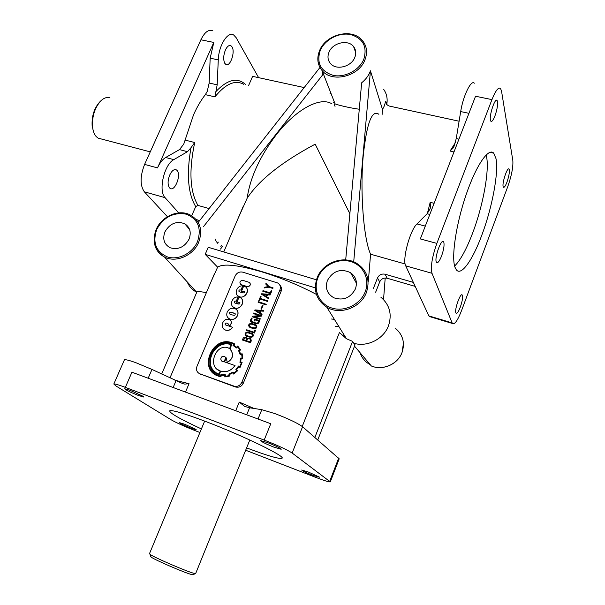 <?xml version="1.0" encoding="UTF-8"?>
<svg xmlns="http://www.w3.org/2000/svg" width="605" height="605" viewBox="0 0 605 605"><rect width="100%" height="100%" fill="white"/><g stroke="black" fill="none" stroke-linecap="round" stroke-linejoin="round"><path stroke-width="0.91" d="M252.943 333.998C254.607 338.868 248.345 337.182 245.948 335.835L245.388 335.495M252.391 333.65L252.444 333.665C255.408 338.135 248.307 337.643 245.88 335.775L245.864 335.767C244.435 334.073 244.904 332.795 247.263 331.948L252.391 333.65M252.466 334.459L252.096 334.255C250.152 333.718 245.184 330.92 245.895 335.041M252.035 334.194C250.13 333.196 244.201 331.343 246.227 335.223L246.243 335.23C248.02 336.198 254.115 338.082 252.073 334.21L252.096 334.255M256.565 325.286C258.191 330.133 251.952 328.447 249.562 327.131L248.995 326.776M255.998 324.923L256.081 324.953C258.97 329.43 251.914 328.893 249.494 327.071L249.441 327.048C248.065 325.331 248.549 324.068 250.893 323.251L255.998 324.923M256.096 325.762L255.703 325.543C253.752 325.036 248.837 322.223 249.494 326.314M255.643 325.475C253.737 324.522 247.853 322.624 249.82 326.503L249.857 326.518C251.635 327.456 257.692 329.347 255.711 325.498L255.703 325.543M228.198 318.033L229.9 319.115C233.273 320.045 235.829 318.85 237.576 315.53C238.438 313.269 238.136 311.325 236.661 309.7M227.208 312.104C226.141 315.341 227.011 317.655 229.832 319.054C233.212 319.984 235.768 318.79 237.515 315.47C238.567 312.293 237.727 310.002 235.005 308.588C231.594 307.582 229 308.754 227.208 312.104M229.597 313.919C229.106 310.72 233.227 313.201 234.861 313.549L235.186 313.73M234.8 313.481L234.861 313.503C236.479 316.672 231.481 314.744 229.915 314.093L229.855 314.071C228.244 310.932 233.227 312.823 234.8 313.481L234.861 313.549M249.986 282.868C251.733 288.63 244.08 285.938 241.176 284.69L240.276 284.116M241.115 284.622L240.843 284.516C239.164 282.255 239.814 280.864 242.802 280.334L249.358 282.391C251.037 284.637 250.372 286.029 247.369 286.573L241.176 284.69M238.158 302.939L239.595 302.296C241.13 305.487 236.131 303.46 234.559 302.855C233.832 301.328 234.407 300.783 236.275 301.222L238.037 297.01C232.025 296.284 228.819 305.835 234.407 307.756C240.661 310.758 246.159 299.838 239.845 297.456L239.028 297.184L236.729 302.666L238.09 303.097L239.913 302.523M242.839 291.769L244.307 291.134C245.766 294.317 240.798 292.26 239.217 291.693C238.529 290.173 239.104 289.629 240.956 290.067L242.718 285.878C236.782 285.182 233.545 294.522 238.967 296.518C245.101 299.664 250.878 288.91 244.654 286.377L243.709 286.044L241.418 291.497L242.779 291.928L244.609 291.36M328.961 52.272C332.538 42.713 348.117 39.083 353.607 46.63C355.967 49.769 356.368 53.369 354.802 57.43C351.399 66.588 336.849 70.505 330.882 63.964C327.857 60.704 327.214 56.809 328.961 52.272M327.388 280.523C333 270.828 340.728 268.204 350.56 272.658C356.005 276.742 357.623 282.164 355.407 288.918C350.545 297.864 343.406 300.844 333.983 297.849C327.161 293.962 324.961 288.184 327.388 280.523M164.915 231.874C169.892 223.411 176.494 220.704 184.729 223.752C190.038 227.253 191.49 232.373 189.078 239.104C184.548 247.12 178.286 250.016 170.292 247.8C164.136 244.473 162.344 239.164 164.915 231.874M249.812 440.009L195.687 573.457L194.054 573.358C187.074 571.695 153.882 557.364 150.04 554.369L149.48 553.666M193.071 574.629L191.528 574.508C185.062 572.995 154.608 559.844 151.053 557.039L150.509 556.381M101.406 138.999L98.108 138.129L96.24 136.617C94.206 134.34 92.958 130.998 92.512 126.581C92.051 116.251 94.781 107.72 100.71 100.982C103.894 97.904 106.979 96.868 109.959 97.874M93.314 130.998L92.119 125.56C91.695 116.069 94.198 108.234 99.643 102.048L100.71 100.982M201.404 428.93C179.655 418.841 169.113 412.791 169.778 410.78C172.41 409.903 184.253 413.427 205.292 421.337C243.074 435.6 287.413 457.251 281.779 458.318C278.534 458.998 266.813 455.52 246.613 447.889M495.979 158.586C498.883 172.576 492.069 208.135 481.724 235.398C472.558 260.173 461.343 276.145 456.389 269.906L454.975 267.221C451.217 257.027 456.026 224.205 466.1 194.787C476.127 165.286 488.636 147.189 493.748 153.194L495.979 158.586M486.125 154.948L486.488 156.408C489.642 170.406 483.009 205.866 472.649 233.023C466.463 249.26 460.45 260.271 454.62 266.041M330.36 481.716L339.201 458.824L302.576 426.744C297.592 423.107 288.351 418.713 274.859 413.578L261.806 409.683L249.578 407.778L244.586 406.378L239.255 402.098L235.708 410.727M130.128 390.346L124.698 388.765C125.628 389.945 130.173 392.169 138.333 395.451L143.839 397.061L142.992 396.245L130.128 390.346M184.555 424.203L179.314 422.592C180.078 423.5 183.965 425.368 190.976 428.196L196.277 429.837L195.702 429.278L184.555 424.203M308.406 472.066L301.721 470.002C302.273 470.826 306.085 472.656 313.156 475.492L319.652 477.216L308.406 472.066M267.788 442.694L260.626 440.614C261.262 441.68 265.701 443.858 273.952 447.148L281.196 449.265L280.803 448.713C278.368 447.14 274.027 445.136 267.788 442.694M494.92 115.994C496.992 110.118 497.862 105.323 497.529 101.602L497.06 100.415C495.049 97.556 489.173 115.086 490.436 120.183L490.882 121.265C491.895 121.96 493.241 120.206 494.92 115.994M441.529 256.104C443.699 249.956 444.463 245.35 443.828 242.287L443.533 241.75C441.302 238.279 434.292 257.881 436.296 262.018L436.553 262.479C437.793 263.356 439.457 261.231 441.529 256.104M460.284 307.181C462.182 301.736 462.901 297.804 462.424 295.369L462.235 295.006C460.526 292.223 454.295 309.715 455.875 312.891L456.049 313.201C457.04 313.836 458.454 311.832 460.284 307.181M506.945 182.158C508.767 176.925 509.561 172.833 509.327 169.869L509.009 169.06C507.444 166.693 502.089 182.498 503.11 186.491L503.413 187.225C504.245 187.762 505.417 186.075 506.945 182.158M218.178 242.318L216.666 242.091M177.144 170.542C181.47 175.14 174.701 192.08 170.028 188.306L169.476 187.807C167.54 184.782 167.638 180.502 169.763 174.958C171.964 170.519 174.217 168.856 176.516 169.96L177.144 170.542M232.055 46.94C235.474 52.151 230.044 67.435 225.839 64.417L224.788 63.306C223.169 59.759 223.381 55.327 225.415 50.003C227.2 46.328 229.038 44.906 230.936 45.738L232.055 46.94M185.501 392.085L189.047 383.683L184.752 384.099L182.907 383.691L151.976 369.436L136.042 362.766C129.281 360.33 125.401 359.355 124.403 359.846L124.297 360.088M245.668 450.226L315.787 477.398C324.167 480.604 329.007 482.102 330.292 481.89L292.162 453.039C287.027 449.689 277.703 445.371 264.181 440.085L125.341 387.366C118.572 384.825 114.738 383.714 113.823 384.024L115.865 385.914L171.086 419.757C176.32 422.744 184.132 426.291 194.53 430.412L199.915 432.499M345.697 259.938L361.661 82.787C365.48 79.724 368.263 76.109 370.01 71.95L370.434 70.838L382.511 109.497L384.349 105.86L385.71 101.118L387.253 105.141M203.356 226.807L322.828 74.642L322.457 71.579M335.034 106.367L334.104 103.962M317.95 61.211L319.289 66.172L322.034 70.498C317.436 64.72 316.612 58.103 319.561 50.646C325.679 34.523 351.513 27.747 361.964 40.036C366.827 45.632 367.817 52.257 364.921 59.925C358.78 76.646 331.827 83.097 322.034 70.498L335.057 103.826C336.607 104.756 349.554 107.947 359.279 109.233M380.87 297.191C389.68 304.784 392.214 314.328 388.478 325.815C383.638 339.148 367.152 347.368 353.766 343.247L352.594 341.371L346.491 338.77L339.435 332.531L302.228 426.464M331.963 103.886C320.438 96.293 296.2 109.021 276.243 134.764C259.825 156.483 250.13 177.636 247.15 198.228C259.008 180.139 281.688 162.11 315.182 144.156L349.864 213.731M405.153 263.977L370.578 254.206C363.628 239.051 359.884 191.755 363.242 155.742C366.743 123.133 371.946 109.308 378.866 114.284M247.15 198.228L237.856 218.927M223.661 251.914L224.115 251.12M316.43 294.416C299.036 285.257 280.856 277.748 261.889 271.872C237.901 264.884 223.147 263.319 217.626 267.168L205.193 254.357L315.311 287.859M211.342 281.045L217.626 267.168M279.669 284.872C281.454 286.74 281.938 288.88 281.121 291.292L243.187 383.457C241.486 386.603 238.854 387.767 235.292 386.95L199.892 373.845L234.46 386.277C237.765 386.814 240.223 385.498 241.834 382.33L279.941 289.84C280.932 286.8 280.145 284.494 277.574 282.936L242.718 272.159C239.383 271.501 236.857 272.764 235.148 275.956L196.988 366.305C195.861 369.829 196.829 372.347 199.892 373.845M199.075 373.466L200.731 374.503M193.532 114.821L183.746 144.141L179.488 149.609L165.679 157.489C162.571 159.349 159.849 162.813 157.504 167.895L213.799 42.433L210.169 58.171L209.164 83.029L207.213 91.453L205.345 94.645C201.004 100.211 197.064 106.934 193.532 114.821M209.088 208.566L197.956 205.42L195.718 206.585C187.966 193.759 186.385 174.134 190.983 147.711L194.704 142.53L185.1 140.095M196.754 292.26L196.655 292.207C192.239 289.878 189.078 286.422 187.172 281.832M206.426 292.555L197.185 291.255L161.686 374.003M316.423 279.797L208.233 247.279L205.193 254.357M425.292 226.119L416.989 223.926L427.122 213.731L429.973 209.065L430.435 207.265L430.193 202.312L427.387 213.452M458.938 139.165L456.253 138.56L453.674 147.491L450.075 151.053L453.984 151.953M383.751 89.479C386.671 93.707 387.707 98.509 386.86 103.871M210.169 58.171L218.276 59.895L217.172 84.829L214.941 96.861C225.605 83.762 235.201 79.588 243.739 84.322M190.983 147.711L187.497 151.681L173.794 159.637C164.136 164.416 158.094 191.104 165.089 197.676L144.33 191.793C139.936 185.395 140.027 176.267 144.595 164.401L200.898 39.779C204.709 32.05 208.695 29.063 212.854 30.832M247.18 338.573L249.691 338.203C251.415 339.292 251.62 340.789 250.319 342.695L242.446 340.033C243.051 337.764 244.186 336.796 245.849 337.136L247.18 338.573M246.575 337.59L247.195 338.55M250.19 339.284L249.441 338.838C247.914 338.588 246.969 339.231 246.606 340.759M249.381 338.777C247.838 338.535 246.885 339.186 246.522 340.736L249.994 341.908C250.909 340.524 250.72 339.488 249.434 338.792L249.441 338.838M250.319 342.695L242.446 340.033M245.585 337.719L243.255 339.632L246.001 340.562C246.848 339.344 246.719 338.407 245.607 337.734L243.331 339.655M246.235 338.15L245.645 337.779M248.663 85.411L252.618 76.359L304.179 87.566M333.529 102.464L334.194 101.61M329.944 93.162L330.98 93.389M459.097 121.227L389.242 106.049L386.686 104.612L385.71 101.118M382.058 114.995L382.511 109.497M370.578 254.206L368.339 281.34M413.359 282.399L385.075 274.216C381.619 273.573 379.101 274.806 377.505 277.929L373.277 288.706M415.211 286.399L387.185 278.247C383.759 277.604 381.256 278.829 379.683 281.922L375.644 292.238M125.341 387.366L131.943 372.204L270.768 423.742L264.181 440.085M255.575 330.186L254.387 333.052L246.462 330.375L246.704 329.785L254.002 332.213L254.939 329.937L255.575 330.186M259.447 320.552C258.63 326.042 254.546 322.926 251.067 321.989C250.266 321.096 250.417 319.811 251.521 318.117L252.088 318.306L251.423 321.437C253.911 321.747 257.904 325.278 258.637 320.96L255.166 319.826L254.69 320.975L254.115 320.794L254.841 319.047L259.507 320.62C258.69 326.103 254.607 322.987 251.128 322.049L250.659 321.747M252.088 318.306L251.219 321.315M258.622 320.998L255.227 319.886L254.75 321.043L254.115 320.794M261.534 315.583L261.337 316.052L254.145 316.725L260.233 318.714L259.991 319.304L252.126 316.74L252.323 316.271L259.507 315.591L253.419 313.617L253.661 313.027L261.587 315.644L261.39 316.12L254.304 316.778M260.233 318.714L260.052 319.364L252.126 316.74M259.401 315.598L253.419 313.617M263.568 310.577L263.341 311.136L260.74 310.955L259.923 312.921L262.048 314.275L261.799 314.857L254.773 310.357L254.955 309.911L263.568 310.577L263.402 311.197L260.8 311.023L259.991 312.959M262.048 314.275L261.859 314.925L254.773 310.357M271.819 290.899L270.654 293.72L262.736 291.194L262.978 290.612L270.269 292.896L271.191 290.657L271.819 290.899M268.181 286.611L265.716 284.01L265.973 283.39L269.043 286.566L273.074 287.867L272.84 288.449L268.809 287.201L264.158 287.972L264.355 287.284L268.189 286.604L265.716 284.01M237.447 295.467L239.028 296.579C244.14 299.271 250.137 291.406 246.197 287.511M238.983 291.534C238.786 290.045 239.467 289.576 241.017 290.135L242.718 285.878M241.418 291.497L242.839 291.996M250.576 338.77C251.476 340.033 251.408 341.356 250.379 342.755M213.792 373.603L218.397 376.136L220.931 376.794L221.354 375.274L224.826 375.463M233.787 345.289L234.627 343.935L232.199 342.823C212.34 334.988 197.767 369.768 218.329 376.083L220.931 376.794M240.609 353.978L239.308 350.764L240.654 349.917L237.848 346.226M240.661 361.987L241.145 358.629L242.688 358.568L242.181 353.812L240.571 353.993L239.308 350.764M220.863 376.741L221.286 375.213L224.826 375.402L224.826 376.968L229.862 375.917L229.492 374.412L232.842 372.733L233.696 374.079L237.735 370.646L236.653 369.579L238.703 366.728L240.064 367.439L242.151 362.297L240.586 361.971L241.145 358.629M229.741 375.198L229.56 374.465L232.88 372.801M224.826 376.968L229.93 375.97L229.718 375.176M232.834 306.727L234.475 307.824C239.671 310.395 245.471 302.379 241.44 298.575M234.301 302.704C234.097 301.192 234.77 300.723 236.336 301.282L238.037 297.01M236.729 302.666L238.151 303.166M229.734 325.694C232.025 322.888 231.745 320.771 228.909 319.349C226.149 318.782 224.069 319.969 222.655 322.919C221.559 326.269 222.481 328.644 225.431 330.035C228.342 330.837 230.724 329.914 232.577 327.267L225.506 324.908C224.689 323.425 225.226 322.843 227.117 323.161L229.802 325.762C231.692 323.728 231.881 321.905 230.369 320.295M225.249 324.756C224.939 323.282 225.582 322.775 227.177 323.229L228.652 324.174M223.729 329.022L225.499 330.096C228.403 330.897 230.785 329.975 232.638 327.328L232.577 327.267M270.269 294.378L270.042 294.93L267.44 294.771L266.631 296.715L268.756 298.053L268.514 298.628L261.481 294.204L261.662 293.765L270.269 294.378L270.102 294.998L267.501 294.832L266.699 296.76M268.756 298.053L268.575 298.696L261.481 294.204M261.08 296.7L260.347 298.462L267.652 300.776L267.418 301.358L260.112 299.044L259.363 300.836L258.804 300.655L260.521 296.518L261.141 296.768L260.43 298.492M267.652 300.776L267.471 301.419L260.173 299.104L259.424 300.904L258.804 300.655M266.26 304.292L266.011 304.875L258.116 302.311L258.358 301.729L266.26 304.292M262.986 305.555L261.473 309.208L260.944 309.042L262.396 305.321L262.986 305.555M335.503 326.405L338.845 326.518M343.988 334.762L343.859 336.236M334.391 319.364L331.532 319.009M353.766 343.247L355.052 344.782L317.784 439.865M191.717 215.728L195.718 206.585M199.665 220.56L196.224 219.562M217.747 243.323L218.276 242.083M221.612 245.509L220.848 246.492M456.253 138.56L460.685 111.57C463.059 96.044 471.166 79.361 474.32 83.21M218.276 59.895C218.639 45.564 227.82 30.938 233.689 35.007L236.162 37.692L258.622 77.667M452.139 322.904L452.472 323.493C454.62 324.84 457.637 320.552 461.547 310.607L507.761 186.612C511.611 175.571 513.305 166.859 512.828 160.476L501.53 91.113L500.509 88.459C498.391 86.969 495.54 90.689 491.948 99.613L436.863 243.399C432.068 257.027 430.45 266.994 431.993 273.294L452.139 322.904L428.832 315.878L430.533 316.876M167.404 216.703L144.33 191.793M178.694 212.877L165.089 197.676M222.534 246.454L220.462 249.071M216.287 241.75L215.32 239.058M491.948 99.613L475.545 96.24L420.331 238.93L436.863 243.399M416.989 223.926C409.956 230.233 402.06 259.719 405.713 265.852L428.832 315.878M352.594 341.371L314.895 437.37M370.434 70.838L353.713 261.806M319.947 67.503L198.213 222.406M383.54 299.588L385.204 278.02M239.247 350.703L240.593 349.856L237.636 346.052L236.532 347.247L233.712 345.251L234.559 343.874M233.636 374.026L237.735 370.646M237.674 370.593L236.653 369.579M236.585 369.526L238.703 366.728M238.635 366.675L240.064 367.439M240.004 367.386L242.083 362.244M241.077 358.568L242.688 358.568M242.628 358.515L242.181 353.812M225.408 374.835L220.923 374.631L220.485 376.144L218.541 375.584C198.327 369.194 213.225 335.525 231.98 343.285L233.855 344.079L233.001 345.455L236.555 347.928L237.584 346.794L239.875 349.705L238.559 350.582L240.162 354.598L241.675 354.19L242.106 357.994L240.586 358.084L239.951 362.41L241.425 362.675L239.777 366.668L238.514 366.04L235.874 369.572L236.926 370.6L233.817 373.262L233.046 372.03L228.879 374.102L229.234 375.554L225.37 376.378L225.408 374.835L225.438 376.37M214.117 373.164C200.005 362.554 216.038 336.584 232.048 343.345L233.401 343.89M233.001 345.455L236.615 347.988L237.644 346.854M240.162 354.598L241.69 354.258M239.951 362.41L241.418 362.72M233.84 373.247L233.046 372.03M215.115 371.878C202.493 362.622 216.265 338.966 231.178 344.737M217.195 369.247L219.963 370.88M221.279 360.633C220.288 357.744 221.347 356.405 224.447 356.61L225.65 357.275M229.552 348.616L227.472 347.52C214.828 344.26 207.424 367.401 220.235 370.956L218.949 374.041C201.079 368.271 213.83 338.074 231.186 344.699L229.552 348.616M224.084 361.729C219.509 362.13 219.978 355.165 224.379 356.557L225.854 357.479L224.084 361.729M229.93 348.904L231.541 344.237C213.414 337 200.036 369.239 219.169 374.692L220.666 371.107L221.203 371.273C226.716 372.438 231.314 370.532 234.99 365.556L224.516 361.881L226.202 357.842L227.283 362.327C233.167 358.697 234.052 354.227 229.93 348.904M219.169 374.692L220.734 371.16L221.271 371.326C226.777 372.491 231.375 370.585 235.058 365.609L234.99 365.556M214.715 372.287L219.237 374.745M224.591 361.911L226.255 357.918M227.283 362.327L227.344 362.387C232.985 359.037 234.022 354.696 230.467 349.365M229.998 348.956L231.836 344.336M273.021 287.798L272.84 288.449M272.779 288.381L268.809 287.201M268.756 287.133L264.098 287.904M271.766 290.831L270.654 293.72M270.601 293.652L262.736 291.194M266.79 294.786L263.152 294.529M266.813 294.726L263.039 294.454L266.139 296.352L266.813 294.726M266.2 304.224L266.011 304.875M265.958 304.814L258.116 302.311M262.925 305.487L261.473 309.208M261.413 309.14L260.884 308.974M260.082 310.97L256.437 310.683M260.112 310.909L256.331 310.615L259.432 312.543L260.112 310.909M255.514 330.126L254.387 333.052M254.327 332.992L246.462 330.375M258.025 419.015L261.806 409.683M346.491 338.77L326.806 307.204C316.241 299.921 313.035 290.067 317.194 277.642C322.692 262.956 342.581 255.234 355.974 262.88C366.933 269.754 370.411 279.631 366.403 292.495C360.898 307.756 339.965 315.424 326.806 307.204C316.264 299.997 313.065 290.181 317.202 277.755M434.118 203.31L430.193 202.312M189.047 383.683L174.974 380.243M197.956 205.42C189.887 191.543 188.805 170.58 194.704 142.53M402.053 352.473C397.878 364.263 382.761 370.888 371.357 365.987C382.731 370.85 397.871 364.218 402.053 352.42C405.108 342.891 402.975 334.928 395.64 328.515M317.92 277.687C322.82 265.376 337.976 257.821 350.575 261.526C363.242 265.05 370.252 279.238 365.193 291.844C360.323 304.504 344.585 312.142 331.963 308.089C319.274 304.217 312.838 289.946 317.92 277.687M156.748 229.424C163.622 217.074 173.461 211.984 186.264 214.17C198.032 219.055 201.775 228.206 197.502 241.629C192.571 253.253 178.377 260.46 167.509 256.959C155.901 251.756 152.316 242.575 156.748 229.424M196.655 292.207L164.484 257.004C154.525 250.704 151.772 241.501 156.219 229.386C161.603 216.461 178.369 208.99 189.849 214.737C200.066 220.591 203.015 229.764 198.697 242.25C193.282 255.658 175.752 263.13 164.484 257.004C160.469 254.932 157.55 251.839 155.735 247.725M320.219 50.533C324.734 39.711 338.732 32.216 350.348 34.493C363.008 38.266 367.492 46.509 363.809 59.229C359.317 70.316 344.827 77.909 333.196 75.368C320.68 71.292 316.354 63.011 320.219 50.533M173.143 387.495L176.017 380.734M429.815 214.435L427.122 213.731M205.345 94.645L214.941 96.861M179.488 149.609L187.497 151.681M209.164 83.029L217.172 84.829M455.399 142.614L450.075 151.053M148.18 378.231L151.976 369.436M254.062 408.473L239.255 402.098M370.222 364.649C365.17 361.994 361.79 358.016 360.088 352.715M215.849 91.65C227.586 79.278 237.599 76.994 245.902 84.798M157.504 167.895L144.595 164.401M213.799 42.433L200.898 39.779M338.747 457.932L329.785 481.134M302.576 426.744L292.162 453.039M468.928 113.324L460.685 111.57M405.713 265.852L431.993 273.294M165.679 157.489L173.794 159.637M246.704 414.811L249.578 407.778M385.075 274.216L387.185 278.247M377.505 277.929L379.683 281.922M234.763 386.769L233.976 386.134M243.187 383.457L241.834 382.33M281.121 291.292L279.941 289.84M355.748 52.748L353.607 46.63M356.436 283.291L350.56 272.658M189.615 229.522L184.729 223.752M151.053 557.039L150.04 554.369M92.119 125.56L92.512 126.581M124.403 359.846L113.823 384.024M223.759 251.945L243.225 206.365M169.982 377.898L214.299 274.103M150.259 151.878L98.108 138.129M403.444 343.285L402.06 352.45M204.664 421.095L149.42 553.817M371.357 365.987L354.507 346.151M429.21 316.476L452.472 323.493M230.936 45.738L229.666 45.473M176.516 169.96L175.026 169.559M508.51 168.946L509.009 169.06M461.668 294.839L462.235 295.006M442.694 241.524L443.533 241.75M496.342 100.264L497.06 100.415M489.868 152.309L493.748 153.194M281.983 457.796L281.779 458.318M192.783 574.75L195.407 573.623M235.292 386.958L234.46 386.277M430.329 207.916L430.178 208.528"/></g></svg>
